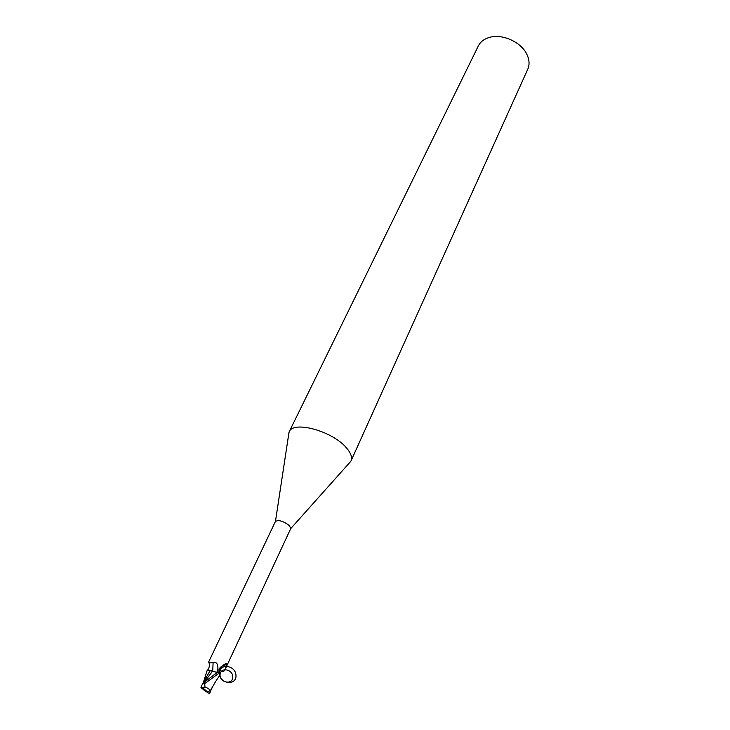 <?xml version="1.0" encoding="UTF-8"?>
<svg xmlns="http://www.w3.org/2000/svg" width="730" height="730" viewBox="0 0 730 730"><rect width="100%" height="100%" fill="white"/><g stroke="black" fill="none" stroke-linecap="round" stroke-linejoin="round"><path stroke-width="1.09" d="M348.685 463.687L350.993 460.977C352.453 457.491 350.966 453.157 346.549 447.974C332.862 431.165 293.049 420.234 289.153 431.877L288.532 435.381M219.429 673.635C219.967 684.256 236.776 685.844 235.982 675.277C235.425 664.82 218.854 663.032 219.429 673.571L218.909 669.793L220.168 667.485L224.712 664.136L226.492 663.652L226.583 664.829L225.013 669.638L290.732 528.611L289.427 525.646C283.395 521.092 278.741 519.678 275.456 521.412L289.025 432.151M350.993 460.977L527.763 69.24C529.551 65.162 529.478 60.699 527.553 55.854L526.549 53.728C520.426 41.464 501.273 33.306 488.753 37.604C483.798 39.21 480.322 41.993 478.314 45.972L289.153 431.877M275.456 521.421L208.634 662.037L209.099 662.831L213.114 662.694C216.08 661.544 217.695 663.369 217.951 668.178L217.43 672.293M218.872 672.093C219.475 667.567 222.039 665.139 226.583 664.829M225.013 669.638C223.855 672.011 222.157 672.184 219.922 670.167L219.584 669.173M217.586 672.275L203.077 683.079L201.197 686.419L201.9 687.961L205.194 690.562L209.911 692.286L210.094 691.1C209.939 689.485 208.232 688.144 204.975 687.085L204.71 683.627L219.036 673.188L210.943 670.542L207.083 670.66L210.213 670.496L208.16 670.213M219.036 673.188L219.867 675.214M204.309 682.021L212.594 671.153L210.213 670.496L203.889 681.455M203.332 682.614L207.119 670.578L212.658 671.08M212.704 671.098L213.114 662.694M210.943 670.542L210.267 670.414M219.164 673.306L220.049 674.949M212.594 671.153L216.874 672.366L213.479 675.268M210.632 690.872L209.747 693.427L208.47 693.135L200.978 687.751L201.297 687.076M210.094 691.1L212.083 687.623M209.674 693.454L210.13 691.949M207.083 691.52L202.703 687.888L204.975 687.085M203.305 689.604L208.47 693.135M220.049 674.684C220.36 666.764 232.998 669.182 232.788 677.075C232.761 685.059 219.967 682.97 220.049 674.958C215.897 681.309 217.394 678.316 211.855 688.052M216.929 672.348L217.951 668.178M202.922 688.235L201.891 687.961M204.71 683.627L203.077 683.079M226.492 663.652L225.716 663.734M207.457 670.24C209.154 668.397 209.702 665.924 209.099 662.831M290.732 528.602L350.865 461.25M200.942 687.715L201.279 687.012M203.15 683.015L204.199 680.798M212.695 686.501L210.103 692.004M201.48 687.487L202.703 687.888"/></g></svg>
